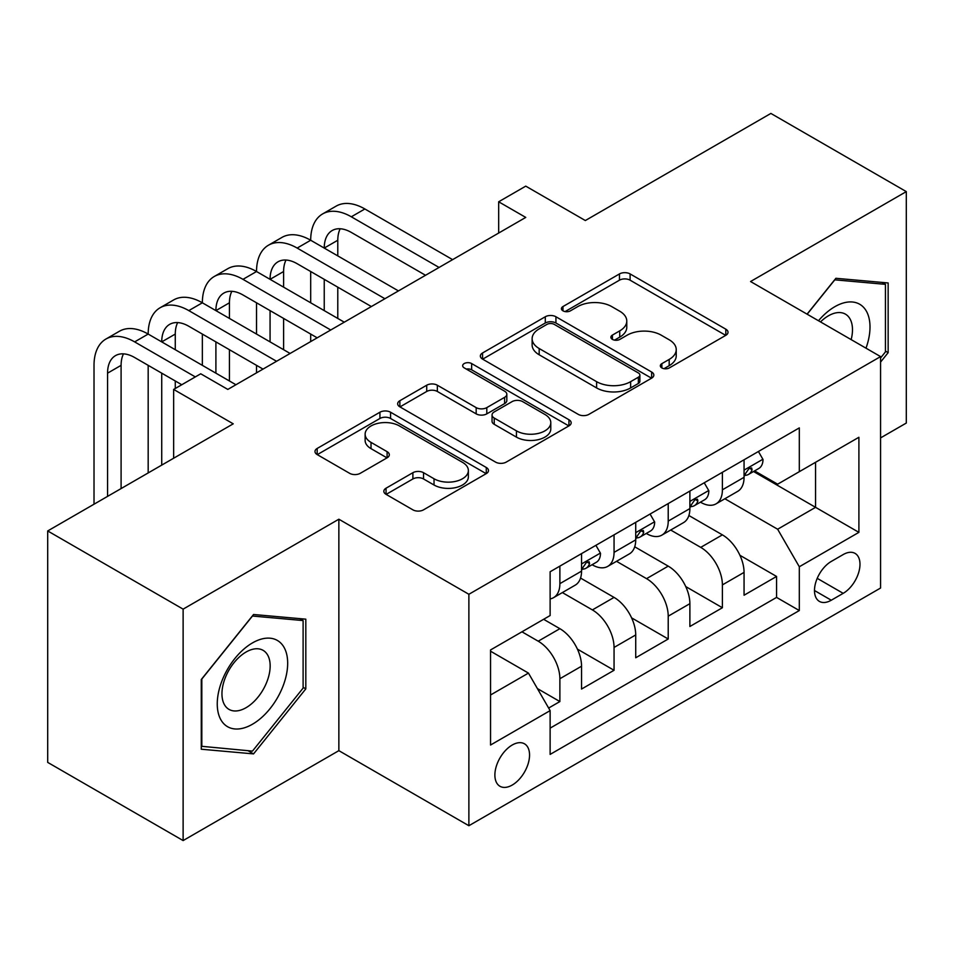 <?xml version="1.0" encoding="UTF-8"?>
<svg xmlns="http://www.w3.org/2000/svg" width="954" height="954" viewBox="0 0 954 954"><rect width="100%" height="100%" fill="white"/><g stroke="black" fill="none" stroke-linecap="round" stroke-linejoin="round"><path stroke-width="1.43" d="M661.873 367.934A5.259 3.041 0 0 0 669.314 367.934L725.815 335.319A7.525 4.341 0 0 0 728.009 332.254A7.525 4.341 0 0 0 725.815 329.178L630.105 273.929A7.525 4.341 0 0 0 619.468 273.929L562.979 306.544A5.259 3.041 0 0 0 561.429 308.691A5.259 3.041 0 0 0 562.979 310.837A5.259 3.041 0 0 0 570.42 310.837L577.73 306.616A24.065 13.893 0 0 1 611.764 306.616L619.73 311.219A24.065 13.893 0 0 1 626.778 321.045A24.065 13.893 0 0 1 619.73 330.871L612.42 335.092A5.259 3.041 0 0 0 610.882 337.239A5.259 3.041 0 0 0 612.42 339.385A5.259 3.041 0 0 0 619.861 339.385L627.183 335.164A24.065 13.893 0 0 1 661.205 335.164L669.183 339.779A24.065 13.893 0 0 1 676.231 349.593A24.065 13.893 0 0 1 669.183 359.419L661.873 363.641A5.259 3.041 0 0 0 660.335 365.787A5.259 3.041 0 0 0 661.873 367.934L661.873 363.641M512.215 785.059A24.518 14.155 120 0 0 528.23 763.462A24.518 14.155 120 0 0 524.473 743.81A24.518 14.155 120 0 0 512.215 745.026A24.518 14.155 120 0 0 496.199 766.634A24.518 14.155 120 0 0 499.956 786.275A24.518 14.155 120 0 0 512.215 785.059M386.048 488.198A7.525 4.341 0 0 0 383.842 491.274A7.525 4.341 0 0 0 386.048 494.339L412.891 509.841A7.525 4.341 0 0 0 423.528 509.841L486.278 473.613A7.525 4.341 0 0 0 488.472 470.549A7.525 4.341 0 0 0 486.278 467.484L390.568 412.223A7.525 4.341 0 0 0 379.93 412.223L317.181 448.452A7.525 4.341 0 0 0 314.987 451.516A7.525 4.341 0 0 0 317.181 454.581L349.617 473.315A7.525 4.341 0 0 0 360.254 473.315L387.109 457.813A7.525 4.341 0 0 0 389.315 454.736A7.525 4.341 0 0 0 387.109 451.671L371.023 442.382A20.117 11.615 0 0 1 365.132 434.177A20.117 11.615 0 0 1 377.546 423.445A20.117 11.615 0 0 1 399.476 425.961L462.475 462.332A20.117 11.615 0 0 1 468.366 470.549A20.117 11.615 0 0 1 455.952 481.281A20.117 11.615 0 0 1 434.034 478.765L423.528 472.695A7.525 4.341 0 0 0 412.891 472.695L386.048 488.198L386.048 494.339M880.566 437.91L906.3 423.051L906.3 191.611L770.88 113.431L585.339 220.541L525.749 186.137L498.668 201.783L525.749 217.417L227.815 389.423L200.734 373.789L173.652 389.423L173.652 458.23M183.12 609.141L183.12 840.569L338.861 750.655L338.861 519.214L183.12 609.141L47.7 530.949L233.229 423.826L173.652 389.423M338.861 519.214L468.879 594.282L880.566 356.593L880.566 588.034L468.879 825.723L468.879 594.282M906.3 191.611L750.559 281.525L880.566 356.593M578.255 414.37A7.525 4.341 0 0 0 588.892 414.37L651.642 378.142A7.525 4.341 0 0 0 653.836 375.077A7.525 4.341 0 0 0 651.642 372.012L555.932 316.752A7.525 4.341 0 0 0 545.294 316.752L482.557 352.968A7.525 4.341 0 0 0 480.351 356.045A7.525 4.341 0 0 0 482.557 359.109L578.255 414.37M466.315 369.079A5.259 3.041 0 0 1 471.646 369.818L471.646 363.569L568.954 419.748A7.525 4.341 0 0 1 571.16 422.813A7.525 4.341 0 0 1 568.954 425.878L506.216 462.106A7.525 4.341 0 0 1 495.579 462.106L399.869 406.845L399.869 400.716A7.525 4.341 0 0 0 397.663 403.781A7.525 4.341 0 0 0 399.869 406.845M399.869 400.716L426.724 385.213A7.525 4.341 0 0 1 437.349 385.213L476.165 407.62A7.525 4.341 0 0 0 486.802 407.62L504.618 397.329A7.525 4.341 0 0 0 506.824 394.264A7.525 4.341 0 0 0 504.618 391.188L464.204 367.862A5.259 3.041 0 0 1 462.666 365.716A5.259 3.041 0 0 1 465.91 362.902A5.259 3.041 0 0 1 471.646 363.569M183.12 840.569L47.7 762.389L47.7 530.949M548.645 708.047L559.879 701.56L537.4 688.573M521.957 631.81L538.211 641.195A30.647 17.697 60 0 1 559.879 678.723L581.546 666.214L581.546 689.05L614.054 670.28L577.42 649.125M562.359 592.577L592.386 609.916A30.647 17.697 60 0 1 614.054 647.444L635.722 634.935L635.722 657.771L668.217 639.001L631.584 617.858M616.522 561.31L646.55 578.649A30.647 17.697 60 0 1 668.217 616.177L689.885 603.667L689.885 626.492L722.393 607.734L722.393 584.897A30.647 17.697 -120 0 0 700.725 547.369L670.698 530.03M685.759 586.579L722.393 607.734M581.546 666.214A30.647 17.697 -120 0 0 559.879 628.686L543.625 619.301M635.722 634.935A30.647 17.697 -120 0 0 614.054 597.407L580.545 578.064M689.885 603.667A30.647 17.697 -120 0 0 668.217 566.139L634.72 546.797M843.193 554.56L831.28 561.441A23.743 13.714 120 0 0 815.765 582.369A23.743 13.714 120 0 0 819.403 601.402A23.743 13.714 120 0 0 831.28 600.221L843.193 593.34A23.743 13.714 120 0 0 858.707 572.412A23.743 13.714 120 0 0 855.07 553.392A23.743 13.714 120 0 0 843.193 554.56M490.547 694.989L528.456 673.095L550.124 710.623L550.124 754.411L799.309 610.548L799.309 566.759L777.641 529.231L724.861 498.763M550.124 710.623L490.547 745.026L490.547 649.948L550.124 615.545L550.124 571.756L799.309 427.893L799.309 471.681L858.898 437.278L858.898 532.356L799.309 566.759M592.1 564.72L592.386 564.887A30.647 17.697 60 0 0 607.71 566.402L629.378 553.892A30.647 17.697 -120 0 0 635.722 539.857L635.722 522.351M646.275 533.441L646.55 533.608A30.647 17.697 60 0 0 661.873 535.122L683.541 522.613A30.647 17.697 -120 0 0 689.885 508.589L689.885 491.071M550.124 728.14L776.568 597.407L776.568 576.454L744.06 595.224L744.06 572.388A30.647 17.697 -120 0 0 722.393 534.86L688.895 515.518M700.439 502.174L700.725 502.329A30.647 17.697 -120 0 0 716.049 503.855A30.647 17.697 -120 0 0 722.393 489.819L722.393 472.302M716.049 503.855L737.716 491.346A30.647 17.697 -120 0 0 744.06 477.31L744.06 459.792M559.879 566.127L559.879 583.645A30.647 17.697 60 0 1 553.535 597.669A30.647 17.697 60 0 1 550.124 598.909M553.535 597.669L575.202 585.16A30.647 17.697 -120 0 0 581.546 571.136L581.546 553.618M614.054 534.86L614.054 552.378A30.647 17.697 60 0 1 607.71 566.402M668.217 503.581L668.217 521.099A30.647 17.697 60 0 1 661.873 535.122M668.217 616.177L668.217 639.001M614.054 647.444L614.054 670.28M559.879 678.723L559.879 701.56M528.456 673.095L490.547 651.2M777.641 529.231L815.563 507.337L815.563 462.296L858.898 437.278M753.529 471.514L858.898 532.356M754.614 470.894L777.641 484.191L799.309 471.681M338.861 750.655L468.879 825.723M498.668 201.783L498.668 233.05M739.922 555.3L776.568 576.454M776.568 597.407L799.309 610.548M880.566 362.091L888.15 352.658L888.15 282.956L835.883 278.294L807.06 314.152M201.27 749.224L253.549 753.899L305.817 688.871L305.817 619.17L253.549 614.495L201.27 679.522L201.27 749.224M885.443 351.096L888.15 352.658M303.11 687.297L305.817 688.871M248.028 750.703L253.549 753.899M663.972 368.685L669.183 365.68A24.065 13.893 0 0 0 676.231 355.854L676.231 349.593M626.778 321.045L626.778 327.305A24.065 13.893 0 0 1 619.73 337.132L614.531 340.137M725.708 335.379L630.105 280.178A7.525 4.341 0 0 0 619.468 280.178L565.078 311.588M651.534 378.201L555.932 323.001A7.525 4.341 0 0 0 545.294 323.001L482.652 359.169M638.345 377.224A5.259 3.041 0 0 0 639.884 375.077A5.259 3.041 0 0 0 638.345 372.931L554.334 324.42A5.259 3.041 0 0 0 546.892 324.42L539.177 328.88A24.065 13.893 0 0 0 532.129 338.694A24.065 13.893 0 0 0 539.177 348.52L596.608 381.672A24.065 13.893 0 0 0 630.63 381.672L638.345 377.224L638.345 383.484A5.259 3.041 0 0 0 639.884 381.338L639.884 375.077M532.129 338.694L532.129 344.954A24.065 13.893 0 0 0 539.177 354.781L539.177 348.52M638.345 383.484L630.63 387.932A24.065 13.893 0 0 1 596.608 387.932L539.177 354.781M399.964 406.905L426.724 391.462L426.724 385.213M506.824 394.264L506.824 400.513A7.525 4.341 0 0 1 504.618 403.59L486.802 413.869A7.525 4.341 0 0 1 476.165 413.869L437.349 391.462A7.525 4.341 0 0 0 426.724 391.462M471.646 369.818L568.858 425.937M516.448 430.874A20.117 11.615 0 0 0 538.366 433.39A20.117 11.615 0 0 0 550.792 422.658A20.117 11.615 0 0 0 544.901 414.453L522.697 401.634A7.525 4.341 0 0 0 512.059 401.634L494.244 411.913A7.525 4.341 0 0 0 492.049 414.99A7.525 4.341 0 0 0 494.244 418.055L516.448 430.874L516.448 437.123A20.117 11.615 0 0 0 538.366 439.639A20.117 11.615 0 0 0 550.792 428.918L550.792 422.658M492.049 414.99L492.049 421.239A7.525 4.341 0 0 0 494.244 424.315L494.244 418.055M516.448 437.123L494.244 424.315M468.366 470.549L468.366 476.809A20.117 11.615 0 0 1 455.952 487.53A20.117 11.615 0 0 1 434.034 485.014L423.528 478.956A7.525 4.341 0 0 0 412.891 478.956L386.143 494.399M365.132 434.177L365.132 440.426A20.117 11.615 0 0 0 371.023 448.642L371.023 442.382M387.002 457.872L371.023 448.642M486.17 473.673L390.568 418.472A7.525 4.341 0 0 0 379.93 418.472L317.288 454.641M758.418 451.504L763.021 459.482A20.296 11.722 60 0 1 758.812 468.462L748.52 474.412A20.296 11.722 -120 0 0 752.062 469.738L751.633 467.937L749.093 468.438L745.551 473.482A20.296 11.722 60 0 1 744.06 476.38M94.017 504.213L94.017 365.346A57.455 33.175 60 0 1 105.918 339.04L119.453 331.229A57.455 33.175 60 0 1 148.18 334.067A57.455 33.175 60 0 1 160.081 307.772L173.628 299.95A57.455 33.175 60 0 1 202.355 302.8A57.455 33.175 60 0 1 214.256 276.493L227.803 268.682A57.455 33.175 60 0 1 256.531 271.52A57.455 33.175 60 0 1 268.432 245.226L281.967 237.403A57.455 33.175 60 0 1 310.694 240.253A57.455 33.175 60 0 1 322.595 213.946L336.142 206.124A57.455 33.175 60 0 1 364.869 208.974L452.625 259.643M322.595 213.946A57.455 33.175 60 0 1 351.322 216.796L439.078 267.454M744.74 475.354L744.824 475.354A20.296 11.722 -120 0 0 748.52 474.412M425.532 275.277L351.322 232.43A38.303 22.121 -120 0 0 332.171 230.534A38.303 22.121 -120 0 0 324.241 248.064L337.788 240.253L337.788 255.887M340.184 228.769A38.303 22.121 -120 0 0 337.788 240.253M324.241 279.343L324.241 310.61M337.788 287.166L337.788 318.433M310.694 341.58L310.694 334.067M310.694 302.8L310.694 271.52M866.005 348.174A49.799 28.751 120 0 0 834.798 306.711A49.799 28.751 120 0 0 818.484 320.747M851.159 339.612A34.094 19.688 120 0 0 845.435 314.14A34.094 19.688 120 0 0 828.382 315.834A34.094 19.688 120 0 0 820.5 321.915M807.167 314.212L834.798 279.832L885.443 284.352L885.443 351.895L880.566 357.953M882.092 282.42L885.443 284.352M282.956 686.296A49.799 28.751 120 0 0 270.065 638.19A49.799 28.751 120 0 0 221.972 680.846A49.799 28.751 120 0 0 234.863 728.951A49.799 28.751 120 0 0 282.956 686.296M266.929 681.728A34.094 19.688 120 0 0 263.101 650.342A34.094 19.688 120 0 0 225.18 678.008A34.094 19.688 120 0 0 229.008 709.394A34.094 19.688 120 0 0 266.929 681.728M201.819 746.577L201.819 679.045L252.464 616.034L303.11 620.565L303.11 688.096L252.464 751.108L201.27 746.266M299.759 618.621L303.11 620.565M704.243 482.784L708.846 490.761A20.296 11.722 60 0 1 704.648 499.741L694.357 505.68A20.296 11.722 -120 0 0 697.887 501.005L697.457 499.204L694.917 499.717L691.388 504.761A20.296 11.722 60 0 1 689.885 507.647M268.432 245.226A57.455 33.175 60 0 1 297.159 248.064L310.694 240.253L398.45 290.91M297.159 248.064L384.915 298.733M690.565 506.634L690.648 506.634A20.296 11.722 -120 0 0 694.357 505.68M371.368 306.556L297.159 263.709A38.303 22.121 -120 0 0 278.008 261.801A38.303 22.121 -120 0 0 270.065 279.343L283.612 271.52L283.612 287.154M286.009 260.037A38.303 22.121 -120 0 0 283.612 271.52M270.065 310.61L270.065 341.89M283.612 318.433L283.612 349.713M256.531 372.847L256.531 365.346M256.531 334.067L256.531 302.8M650.079 514.063L654.671 522.029A20.296 11.722 60 0 1 650.473 531.02L640.182 536.959A20.296 11.722 -120 0 0 643.711 532.284L643.294 530.484L640.754 530.984L637.212 536.041A20.296 11.722 60 0 1 635.722 538.927M214.256 276.493A57.455 33.175 60 0 1 242.984 279.343L256.531 271.52L344.287 322.19M242.984 279.343L330.74 330.001M636.401 537.913L636.473 537.913A20.296 11.722 -120 0 0 640.182 536.959M317.193 337.823L242.984 294.977A38.303 22.121 -120 0 0 223.832 293.081A38.303 22.121 -120 0 0 215.902 310.61M231.846 291.316A38.303 22.121 -120 0 0 229.437 302.8L229.437 318.433M215.902 341.89L215.902 373.169M229.437 349.713L229.437 380.98M202.355 365.346L202.355 334.067M595.904 545.33L600.507 553.308A20.296 11.722 60 0 1 596.31 562.288L586.006 568.238A20.296 11.722 -120 0 0 589.548 563.552L589.119 561.751L586.579 562.264L583.049 567.308A20.296 11.722 60 0 1 581.546 570.194M160.081 307.772A57.455 33.175 60 0 1 188.809 310.61L202.355 302.8L290.111 353.457M188.809 310.61L276.565 361.28M582.226 569.18L582.31 569.18A20.296 11.722 -120 0 0 586.006 568.238M263.03 369.103L188.809 326.256A38.303 22.121 -120 0 0 169.657 324.36A38.303 22.121 -120 0 0 161.727 341.89L175.274 334.079L175.274 349.713M177.671 322.595A38.303 22.121 -120 0 0 175.274 334.079M161.727 373.169L161.727 465.111M175.274 380.98L175.274 388.493M148.18 472.934L148.18 365.346M105.918 339.04A57.455 33.175 60 0 1 134.645 341.89L148.18 334.067L235.936 384.736M134.645 341.89L195.32 376.913M181.773 384.736L134.645 357.523A38.303 22.121 -120 0 0 115.494 355.627A38.303 22.121 -120 0 0 107.563 373.169L107.563 496.39M123.495 353.862A38.303 22.121 -120 0 0 121.098 365.346L121.098 488.567M538.211 641.195L559.879 628.686M592.386 609.916L614.054 597.407M646.55 578.649L668.217 566.139M700.725 547.369L722.393 534.86M722.393 489.819L744.06 477.31M559.879 583.645L581.546 571.136M614.054 552.378L635.722 539.857M668.217 521.099L689.885 508.589M722.393 584.897L744.06 572.388M817.22 578.351L843.193 593.34M814.477 590.526L831.28 600.221M669.183 365.68L669.183 359.419M612.42 339.385L612.42 335.092M619.73 337.132L619.73 330.871M562.979 310.837L562.979 306.544M619.468 280.178L619.468 273.929M630.105 280.178L630.105 273.929M725.815 335.319L725.815 329.178M482.557 359.109L482.557 352.968M545.294 323.001L545.294 316.752M555.932 323.001L555.932 316.752M651.642 378.142L651.642 372.012M596.608 387.932L596.608 381.672M630.63 387.932L630.63 381.672M437.349 391.462L437.349 385.213M476.165 413.869L476.165 407.62M486.802 413.869L486.802 407.62M504.618 403.59L504.618 397.329M568.954 425.878L568.954 419.748M412.891 478.956L412.891 472.695M423.528 478.956L423.528 472.695M434.034 485.014L434.034 478.765M387.109 457.813L387.109 451.671M317.181 454.581L317.181 448.452M379.93 418.472L379.93 412.223M390.568 418.472L390.568 412.223M486.278 473.613L486.278 467.484M762.89 459.256L744.06 470.119M364.869 208.974L351.322 216.796M749.439 468.223L752.062 469.738M708.715 490.523L689.885 501.399M695.263 499.491L697.887 501.005M654.539 521.802L635.722 532.666M229.437 302.8L215.902 310.622M641.1 530.77L643.711 532.284M600.376 553.082L581.546 563.945M586.925 562.049L589.548 563.552M121.098 365.346L107.563 373.169"/></g></svg>
